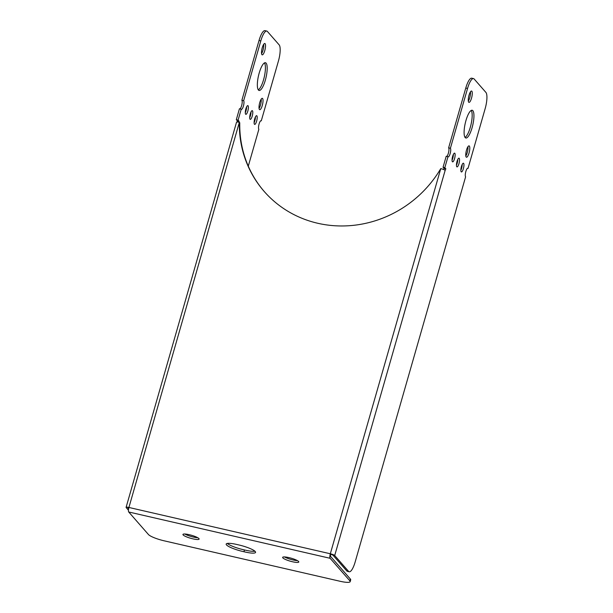 <?xml version="1.0" encoding="UTF-8"?>
<svg xmlns="http://www.w3.org/2000/svg" width="613" height="613" viewBox="0 0 613 613"><rect width="100%" height="100%" fill="white"/><g stroke="black" fill="none" stroke-linecap="round" stroke-linejoin="round"><path stroke-width="0.92" d="M350.176 581.645L350.69 579.86A13.555 2.513 -164 0 0 350.375 579.04L330.637 556.504A1.9 0.513 -77.1 0 1 330.736 554.244L330.323 553.769A3.793 1.034 102.9 0 0 330.123 558.297L349.862 580.833A13.555 2.513 16 0 1 350.176 581.645A13.555 2.513 16 0 1 340.085 581.27L164.1 540.804A13.555 2.513 16 0 1 148.453 534.528L128.715 511.985A3.793 1.034 -77.1 0 1 128.914 507.464A3.793 0.705 -164 0 0 126.094 507.357A3.793 0.705 -164 0 0 126.178 507.587L128.439 510.162M284.501 556.933A8.406 1.555 -164 0 0 297.443 560.642M227.308 543.425A14.237 2.636 -164 0 0 244.464 549.945A14.237 2.636 -164 0 0 254.947 551.233M184.812 534.015A8.406 1.555 -164 0 0 197.754 537.724M446.655 156.407A4.475 1.218 102.9 0 0 448.593 152.346A4.475 1.218 102.9 0 0 448.624 147.848L450.402 148.254L467.55 88.456A13.555 3.686 -77.1 0 1 473.527 78.594A13.555 3.686 -77.1 0 1 474.155 79L485.91 92.417A13.555 3.686 -77.1 0 1 485.174 108.578L468.025 168.383A4.475 1.218 -77.1 0 0 467.819 168.246A4.475 1.218 -77.1 0 0 465.734 171.916A4.475 1.218 -77.1 0 0 465.604 176.835L355.18 561.906A13.555 3.686 -77.1 0 1 349.211 571.768A13.555 3.686 -77.1 0 1 348.575 571.362L334.706 555.531A3.793 0.705 -164 0 0 330.323 553.769L128.914 507.464L239.354 122.316A111.168 104.984 -41.2 0 0 264.234 191.501A111.168 104.984 -41.2 0 0 440.762 168.629A3.793 0.705 -164 0 1 445.145 170.383L334.706 555.531M348.575 571.362L346.789 570.948A13.555 3.686 102.9 0 0 347.425 571.354L349.211 571.768M346.789 570.948L332.928 555.117L330.736 554.244M443.758 169.579L444.088 168.414L443.061 167.242L446.195 156.3L447.98 156.706A4.475 1.218 -77.1 0 0 448.187 156.844A4.475 1.218 -77.1 0 0 450.271 153.173A4.475 1.218 -77.1 0 0 450.402 148.254M448.624 147.848L465.773 88.042L467.55 88.456M473.527 78.594L471.742 78.188A13.555 3.686 102.9 0 0 465.773 88.042M465.811 155.986A5.831 1.586 102.9 0 0 467.252 152.583A5.831 1.586 102.9 0 0 467.949 146.706M468.309 101.137A5.831 1.586 102.9 0 0 469.75 97.735A5.831 1.586 102.9 0 0 470.439 91.858M465.029 137.404A14.237 3.87 102.9 0 0 470.324 127.236A14.237 3.87 102.9 0 0 471.228 110.44M460.853 170.245A4.475 1.218 102.9 0 0 461.597 168.276A4.475 1.218 102.9 0 0 462.179 164.491M456.447 165.219A4.475 1.218 102.9 0 0 457.191 163.242A4.475 1.218 102.9 0 0 457.773 159.464M452.042 160.185A4.475 1.218 102.9 0 0 452.785 158.208A4.475 1.218 102.9 0 0 453.367 154.43M248.28 166.161L258.855 129.297A4.475 1.218 -77.1 0 1 258.985 124.378A4.475 1.218 -77.1 0 1 261.069 120.715A4.475 1.218 -77.1 0 1 261.276 120.845L260.816 120.738M237.009 122.018L237.338 120.884L236.311 119.704L238.089 120.117L241.231 109.175L239.445 108.762L236.311 119.704M239.905 108.869A4.475 1.218 102.9 0 0 241.844 104.808A4.475 1.218 102.9 0 0 241.874 100.31L243.652 100.724A4.475 1.218 -77.1 0 1 243.522 105.643A4.475 1.218 -77.1 0 1 241.438 109.306A4.475 1.218 -77.1 0 1 241.231 109.175M243.652 100.724L260.801 40.918A13.555 3.686 -77.1 0 1 266.778 31.056L264.992 30.65A13.555 3.686 102.9 0 0 259.023 40.512L241.874 100.31M259.061 108.455A5.831 1.586 102.9 0 0 260.502 105.045A5.831 1.586 102.9 0 0 261.199 99.168M261.559 53.607A5.831 1.586 102.9 0 0 263 50.197A5.831 1.586 102.9 0 0 263.69 44.32M258.28 89.866A14.237 3.87 102.9 0 0 263.575 79.705A14.237 3.87 102.9 0 0 264.479 62.909M254.104 122.715A4.475 1.218 102.9 0 0 255.429 116.96M249.698 117.681A4.475 1.218 102.9 0 0 251.024 111.926M245.292 112.654A4.475 1.218 102.9 0 0 246.618 106.9M266.778 31.056A13.555 3.686 -77.1 0 1 267.406 31.462L279.16 44.879A13.555 3.686 -77.1 0 1 278.425 61.039L261.276 120.845M454.562 158.621A4.475 1.218 -77.1 0 1 452.593 161.87A4.475 1.218 -77.1 0 1 452.409 157.242A4.475 1.218 -77.1 0 1 454.601 153.15A4.475 1.218 -77.1 0 1 454.562 158.621M245.874 108.869A4.475 1.218 -77.1 0 1 247.851 105.62A4.475 1.218 -77.1 0 1 248.027 110.248A4.475 1.218 -77.1 0 1 245.844 114.34A4.475 1.218 -77.1 0 1 245.874 108.869M458.968 163.648A4.475 1.218 -77.1 0 1 456.999 166.905A4.475 1.218 -77.1 0 1 456.815 162.269A4.475 1.218 -77.1 0 1 459.007 158.185A4.475 1.218 -77.1 0 1 458.968 163.648M250.28 113.903A4.475 1.218 -77.1 0 1 252.257 110.647A4.475 1.218 -77.1 0 1 252.433 115.282A4.475 1.218 -77.1 0 1 250.25 119.366A4.475 1.218 -77.1 0 1 250.28 113.903M463.374 168.682A4.475 1.218 -77.1 0 1 461.405 171.939A4.475 1.218 -77.1 0 1 461.221 167.303A4.475 1.218 -77.1 0 1 463.413 163.219A4.475 1.218 -77.1 0 1 463.374 168.682M254.686 118.937A4.475 1.218 -77.1 0 1 256.663 115.681A4.475 1.218 -77.1 0 1 256.839 120.317A4.475 1.218 -77.1 0 1 254.656 124.401A4.475 1.218 -77.1 0 1 254.686 118.937M468.025 168.383L467.566 168.276M443.061 167.242L444.839 167.648L447.98 156.706M238.089 120.117L239.116 121.29L238.855 122.209M128.615 508.744L127.918 507.878L128.814 507.832M262.28 105.459A5.831 1.586 -77.1 0 1 259.713 109.696A5.831 1.586 -77.1 0 1 259.475 103.658A5.831 1.586 -77.1 0 1 262.326 98.333A5.831 1.586 -77.1 0 1 262.28 105.459M264.778 50.611A5.831 1.586 -77.1 0 1 262.211 54.848A5.831 1.586 -77.1 0 1 261.973 48.81A5.831 1.586 -77.1 0 1 264.824 43.485A5.831 1.586 -77.1 0 1 264.778 50.611M265.352 80.111A14.237 3.87 -77.1 0 1 259.077 90.463A14.237 3.87 -77.1 0 1 258.502 75.728A14.237 3.87 -77.1 0 1 265.46 62.718A14.237 3.87 -77.1 0 1 265.352 80.111M444.839 167.648L445.866 168.828L445.145 170.383M469.037 152.997A5.831 1.586 -77.1 0 1 466.462 157.234A5.831 1.586 -77.1 0 1 466.225 151.196A5.831 1.586 -77.1 0 1 469.075 145.871A5.831 1.586 -77.1 0 1 469.037 152.997M471.527 98.141A5.831 1.586 -77.1 0 1 468.96 102.386A5.831 1.586 -77.1 0 1 468.723 96.348A5.831 1.586 -77.1 0 1 471.573 91.023A5.831 1.586 -77.1 0 1 471.527 98.141M472.102 127.65A14.237 3.87 -77.1 0 1 465.826 138.002A14.237 3.87 -77.1 0 1 465.252 123.259A14.237 3.87 -77.1 0 1 472.209 110.256A14.237 3.87 -77.1 0 1 472.102 127.65M282.831 557.868A8.406 1.555 16 0 1 282.639 557.37A8.406 1.555 16 0 1 291.144 558.182A8.406 1.555 16 0 1 298.792 561.998A8.406 1.555 16 0 1 291.42 561.493A8.406 1.555 16 0 1 282.831 557.868M244.464 549.945L243.943 551.738A14.237 2.636 16 0 1 226.174 544.068A14.237 2.636 16 0 1 237.798 544.712A14.237 2.636 16 0 1 255.575 552.382A14.237 2.636 16 0 1 243.943 551.738M183.141 534.95A8.406 1.555 16 0 1 182.95 534.444A8.406 1.555 16 0 1 191.455 535.264A8.406 1.555 16 0 1 199.11 539.08A8.406 1.555 16 0 1 191.731 538.566A8.406 1.555 16 0 1 183.141 534.95M264.441 191.739A111.168 104.984 138.8 0 1 239.767 122.792L239.254 122.684M126.094 507.357L236.526 122.209A3.793 0.705 16 0 1 239.354 122.316L239.767 122.792M239.116 121.29L237.338 120.884M444.088 168.414L445.866 168.828M350.375 579.04L349.862 580.833M259.023 40.512L260.801 40.918M330.123 558.297L128.715 511.985M330.323 553.769L440.762 168.629"/></g></svg>

